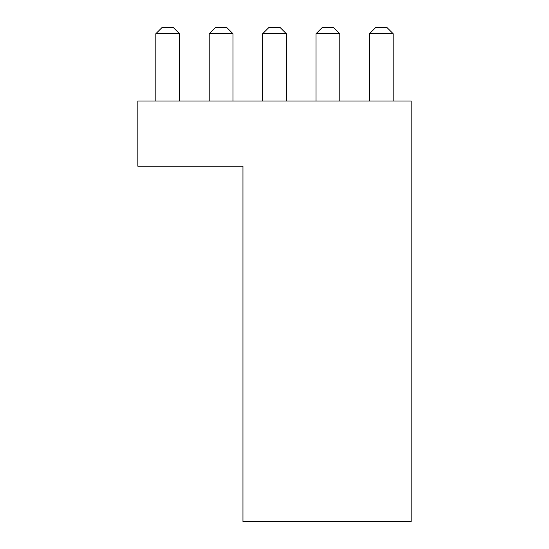 <?xml version="1.0" encoding="UTF-8"?>
<svg xmlns="http://www.w3.org/2000/svg" width="549" height="549" viewBox="0 0 549 549"><rect width="100%" height="100%" fill="white"/><g stroke="black" fill="none" stroke-linecap="round" stroke-linejoin="round"><path stroke-width="0.82" d="M137.833 166.217L137.833 101.037L411.167 101.037L411.167 521.55L242.96 521.55L242.96 166.217L137.833 166.217L242.96 166.217L242.96 521.55L411.167 521.55L411.167 101.037L137.833 101.037L137.833 166.217M162.12 27.45L173.264 27.45L162.12 27.45L155.813 33.757L155.813 101.037L155.813 33.757L162.12 27.45M179.571 33.757L179.571 101.037L179.571 33.757L155.813 33.757L179.571 33.757L173.264 27.45L179.571 33.757M215.524 27.45L226.668 27.45L215.524 27.45L209.217 33.757L209.217 101.037L209.217 33.757L215.524 27.45M232.975 33.757L232.975 101.037L232.975 33.757L209.217 33.757L232.975 33.757L226.668 27.45L232.975 33.757M268.928 27.45L280.072 27.45L268.928 27.45L262.621 33.757L262.621 101.037L262.621 33.757L268.928 27.45M286.379 33.757L286.379 101.037L286.379 33.757L262.621 33.757L286.379 33.757L280.072 27.45L286.379 33.757M322.332 27.45L333.476 27.45L322.332 27.45L316.025 33.757L316.025 101.037L316.025 33.757L322.332 27.45M339.783 33.757L339.783 101.037L339.783 33.757L316.025 33.757L339.783 33.757L333.476 27.45L339.783 33.757M375.736 27.45L386.88 27.45L375.736 27.45L369.429 33.757L369.429 101.037L369.429 33.757L375.736 27.45M393.187 33.757L393.187 101.037L393.187 33.757L369.429 33.757L393.187 33.757L386.88 27.45L393.187 33.757"/></g></svg>
